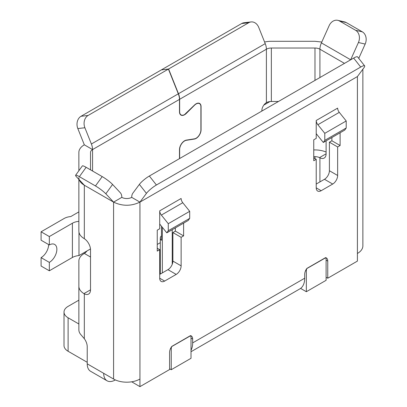 <?xml version="1.0" encoding="UTF-8"?>
<svg xmlns="http://www.w3.org/2000/svg" width="407" height="407" viewBox="0 0 407 407"><rect width="100%" height="100%" fill="white"/><g stroke="black" fill="none" stroke-linecap="round" stroke-linejoin="round"><path stroke-width="0.61" d="M78.866 170.747L78.866 152.427A18.641 10.76 0 0 1 84.325 144.816L77.829 128.566A9.32 7.382 -96.6 0 1 81.029 116.28L161.36 69.902L168.422 69.088L178.307 93.819A11.65 6.726 -120 0 1 179.482 99.389L179.482 111.803A7.224 4.172 120 0 0 180.978 115.11A7.224 4.172 120 0 0 186.335 113.385L194.49 105.255A6.756 3.902 -60 0 1 196.123 103.978A6.756 3.902 -60 0 1 199.501 103.643A6.756 3.902 -60 0 1 200.9 106.736L200.9 129.945A6.756 3.902 -60 0 1 196.123 138.222A6.756 3.902 -60 0 1 194.49 138.833L186.335 140.115A7.224 4.172 120 0 0 179.482 149.613L179.482 158.628M344.464 63.375L319.922 49.206A6.99 4.034 180 0 0 314.977 48.026L271.342 48.026A6.99 4.034 180 0 0 266.402 49.206L179.645 99.293L179.645 111.706A6.99 4.034 120 0 0 181.095 114.906A6.99 4.034 120 0 0 184.59 114.56L194.429 105.108A6.99 4.034 -60 0 1 199.618 103.444A6.99 4.034 -60 0 1 201.063 106.644L201.063 129.853A6.99 4.034 -60 0 1 194.429 139.046L186.279 140.323A6.99 4.034 120 0 0 184.59 140.954A6.99 4.034 120 0 0 179.645 149.517L179.645 158.532M269.958 101.562L263.797 105.118M87.22 362.301L68.111 351.266A13.98 8.069 180 0 1 64.016 345.558L64.016 312.077A13.98 8.069 0 0 1 68.111 306.369L78.866 300.157M171.617 346.637L190.588 335.75A4.66 2.691 120 0 1 191.015 337.378L191.015 358.302L171.245 369.719L169.597 368.767M171.673 346.672A4.66 2.691 120 0 0 171.245 348.794L171.245 369.719M306.715 268.64L325.681 257.753A4.66 2.691 120 0 1 326.109 259.381L326.109 280.306L306.339 291.722L306.339 270.797L305.682 270.416M306.771 268.671A4.66 2.691 120 0 0 306.339 270.797M191.015 350.239A23.301 13.451 -120 0 0 192.664 342.898L192.664 339.092A6.99 4.034 120 0 0 191.214 335.892A6.99 4.034 120 0 0 190.486 335.617L171.774 346.423A6.99 4.034 120 0 0 169.597 352.406L169.597 369.531L139.942 386.65L131.705 381.807M159.712 274.41L167.949 269.653A6.99 4.034 120 0 0 172.894 261.091L172.894 232.555L175.361 231.13L175.361 227.889M331.878 137.525L331.878 140.766L329.405 142.196L329.405 170.731A6.99 4.034 -60 0 1 324.465 179.289L316.224 184.045M78.866 177.615A18.641 10.76 0 0 0 84.325 185.226L113.584 202.116L105.83 193.803A9.32 1.323 -144.2 0 0 95.457 185.948L79.385 176.663A9.32 1.323 -144.2 0 0 75.605 175.264L82.351 165.914A9.32 1.323 35.8 0 1 86.131 167.313L102.208 176.597A9.32 1.323 35.8 0 1 112.576 184.452L120.33 192.765A11.65 6.726 -60 0 1 121.82 197.359L113.584 202.116C122.359 206.288 131.146 206.288 139.942 202.116L357.412 76.562L362.866 69.215L362.871 245.874A18.641 10.76 180 0 1 357.412 253.485L357.412 261.096L327.757 278.215L327.757 261.096L326.109 260.144M327.757 278.215L326.109 277.264M139.942 386.65L139.942 379.039A18.641 10.76 0 0 1 113.584 379.039L103.699 373.331A16.311 9.417 -60 0 0 107.072 380.799L90.598 371.286A16.311 9.417 -60 0 1 87.22 363.822L87.22 346.698A9.32 5.383 60 0 0 84.325 338.726L81.161 334.981A18.641 10.76 0 0 1 78.866 329.807L78.866 286.243A18.641 10.76 0 0 0 83.934 293.62L90.517 289.82A9.32 5.383 60 0 1 88.584 294.083A9.32 5.383 60 0 1 84.325 293.839L83.934 293.62M121.82 197.359A6.99 4.034 0 0 0 131.705 197.359A11.65 6.726 60 0 1 132.875 193.147L139.372 184.396A9.32 1.847 -38.2 0 1 149.354 176.022L353.647 58.079L360.709 67.048A9.32 1.847 -38.2 0 1 364.641 65.853A9.32 1.847 -38.2 0 1 363.909 67.811L357.412 76.562L357.412 253.485M159.712 210.841L181.13 198.474A4.66 2.691 60 0 0 182.779 202.722L161.36 215.084A4.66 2.691 60 0 1 159.712 210.841L159.712 228.749L157.239 230.179L157.239 251.104L159.712 249.679L159.712 278.215A6.99 4.034 120 0 0 161.162 281.415A6.99 4.034 120 0 0 164.652 281.069L176.185 274.41A6.99 4.034 120 0 0 181.13 265.847L181.13 237.312L183.603 235.887L175.361 231.13M157.239 248.25L159.712 249.679M172.894 232.555L181.13 237.312M183.603 235.887L183.603 223.133M313.756 157.885L316.224 159.315L313.756 160.74L313.756 139.815L316.224 138.39L316.224 120.477L337.642 108.114A4.66 2.691 60 0 0 339.29 112.357L346.209 120.965L346.209 127.996L344.729 130.108L323.311 142.47L316.224 133.659M329.405 142.196L337.642 146.947L337.642 175.483A6.99 4.034 -60 0 1 332.702 184.045L321.169 190.705A6.99 4.034 -60 0 1 317.674 191.051A6.99 4.034 -60 0 1 316.224 187.851L316.224 159.315M340.115 132.768L340.115 145.523L331.878 140.766M340.115 145.523L337.642 146.947M191.015 351.724L299.867 288.878A23.301 13.451 -120 0 0 304.695 278.215L304.695 274.41A6.99 4.034 -60 0 1 306.868 268.427L325.585 257.621A6.99 4.034 -60 0 1 326.312 257.896A6.99 4.034 -60 0 1 327.757 261.096M78.866 323.992L68.111 317.786A13.98 8.069 0 0 1 64.016 312.077M360.709 67.048L156.415 184.997A9.32 1.847 141.8 0 0 146.439 193.366L139.942 202.116L131.705 197.359M364.641 65.853L357.58 56.878A9.32 1.847 141.8 0 0 353.647 58.079M319.922 157.819A9.32 5.383 -120 0 0 324.181 158.064A9.32 5.383 -120 0 0 326.109 153.8L326.109 140.853M182.779 202.722L189.698 211.33L168.279 223.692L168.279 230.723L166.794 232.835L159.712 224.023M166.794 232.835L188.212 220.467L189.698 218.361L189.698 211.33M161.36 215.084L168.279 223.692M323.311 142.47L324.791 140.359L324.791 133.333L317.872 124.725A4.66 2.691 60 0 1 316.224 120.477M300.595 288.405L306.339 291.722M86.93 250.987A6.405 3.699 -60 0 1 84.325 253.444A18.641 10.76 0 0 0 78.866 261.05L78.866 286.243M78.866 211.889L70.747 216.575A11.65 6.726 0 0 0 64.153 218.478L41.092 231.797L49.328 236.553L72.395 223.234A11.65 6.726 180 0 1 78.866 221.342M161.457 226.195L161.457 240.298A6.99 4.034 180 0 1 160.302 238.075A6.99 4.034 180 0 1 161.457 235.846M90.517 289.82L90.517 249.867A9.32 5.383 60 0 0 84.325 238.695M78.866 179.375L78.866 231.074A18.641 10.76 0 0 0 83.934 238.451L84.325 238.685L84.325 185.226L76.572 176.913A9.32 1.323 -144.2 0 1 75.605 175.264M358.75 58.369L365.165 44.073A9.32 7.494 -77 0 0 362.357 31.853L346.281 22.573A9.32 7.494 -77 0 0 344.597 21.907L337.851 20.35A9.32 7.494 103 0 1 339.535 21.016L346.281 22.573M350.656 59.804A11.65 6.726 120 0 1 350.666 59.783L358.419 42.516L365.165 44.073M319.922 77.549L319.922 49.206A11.65 6.726 -60 0 1 321.408 42.893L329.161 25.626A9.32 7.494 103 0 1 337.851 20.35M313.756 156.654L314.977 156.654A6.99 4.034 180 0 1 319.505 157.611L319.922 157.835L319.922 181.914M189.698 218.361L168.279 230.723M324.791 140.359L346.209 127.996M324.791 133.333L346.209 120.965M313.756 149.924L314.977 149.924A18.641 10.76 180 0 1 326.109 152.055M261.894 111.05A6.405 3.699 -60 0 1 266.402 102.666A6.99 4.034 180 0 1 271.342 101.48L278.464 101.48M179.645 99.293A11.65 6.726 -120 0 0 178.475 93.722L265.227 43.635L258.73 27.386A9.32 7.382 -96.6 0 0 251.073 21.932A9.32 7.382 -96.6 0 0 248.753 22.711L168.59 68.992L178.475 93.722M161.554 69.882L168.59 68.992M161.523 69.806L241.687 23.525A9.32 7.382 83.4 0 1 244.012 22.751L251.073 21.932M264.586 42.033A18.641 10.76 180 0 1 271.342 41.3L314.977 41.3L321.789 42.043M90.471 248.942L78.983 255.576L78.983 232.28M48.631 244.561A10.663 6.156 -60 0 1 41.092 257.626L41.092 266.041L49.328 270.792L72.395 257.478A11.65 6.726 180 0 1 78.983 255.576M157.239 244.449L160.302 242.679M90.517 261.05L90.517 286.263M115.334 379.935L115.227 379.99A16.311 9.417 -60 0 1 107.072 380.799M84.325 144.816L92.562 149.573A6.99 4.034 0 0 0 90.517 152.427L90.517 169.846M358.419 42.516A9.32 7.494 103 0 0 355.606 30.296L339.535 21.016M266.402 102.666L266.402 49.206A11.65 6.726 -120 0 0 265.227 43.635M41.092 257.626L49.328 262.383A10.663 6.156 120 0 0 56.293 252.981A10.663 6.156 120 0 0 54.66 244.434A10.663 6.156 120 0 0 49.328 244.963L41.092 240.206L41.092 231.797M49.328 262.383L49.328 270.792M49.328 236.553L49.328 244.963M168.422 69.088L88.095 115.466A9.32 7.382 83.4 0 0 84.895 127.752L77.829 128.566M179.482 99.389L92.562 149.573A11.65 6.726 -120 0 0 91.392 144.002L84.895 127.752M186.279 140.323L186.024 140.176M164.652 281.069L159.712 278.215M176.185 274.41L167.949 269.653M181.13 265.847L172.894 261.091M321.169 190.705L316.224 187.851M332.702 184.045L324.465 179.289M337.642 175.483L329.405 170.731M304.695 278.215L192.664 342.898M139.942 202.116L139.942 379.039M68.111 351.266L68.111 317.786M171.245 348.794L170.584 348.412M139.372 184.396L146.439 193.366M192.664 339.092L191.015 338.141M113.584 202.116L113.584 379.039M317.872 124.725L339.29 112.357M172.232 229.696L172.232 264.321M162.347 227.299L162.347 272.888M112.576 184.452L105.83 193.803M149.354 176.022L156.415 184.997M350.666 59.783L321.408 42.893M314.977 48.026L314.977 80.403M326.109 153.8L319.505 157.611M314.977 156.654L314.977 158.593M84.325 293.839L84.325 338.726M87.22 363.822L103.699 373.331M261.869 110.511L262.347 110.785M84.325 253.444L90.517 257.015M194.429 139.046L194.154 138.884M92.562 149.573L92.562 171.026M271.342 48.026L271.342 101.48M248.753 22.711L241.687 23.525M72.395 257.478L72.395 223.234M88.095 115.466L81.029 116.28M91.392 144.002L178.307 93.819M86.131 167.313L79.385 176.663M102.208 176.597L95.457 185.948M355.606 30.296L362.357 31.853M198.606 103.129L199.501 103.643M180.184 114.382L181.095 114.906M160.302 238.075L160.302 274.069"/></g></svg>
